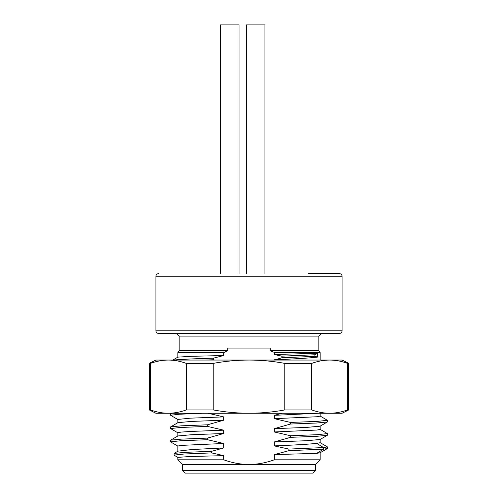 <?xml version="1.0" encoding="UTF-8"?>
<svg xmlns="http://www.w3.org/2000/svg" width="498" height="498" viewBox="0 0 498 498"><rect width="100%" height="100%" fill="white"/><g stroke="black" fill="none" stroke-linecap="round" stroke-linejoin="round"><path stroke-width="0.75" d="M249 473.1L185.163 473.1L182.505 470.442L315.495 470.442L312.837 473.1L249 473.1M282.366 413.253L274.311 415.338L274.311 418.669L290.546 422.441L290.546 424.041L274.311 428.641L274.311 431.965L290.546 435.744L290.546 437.337L274.311 441.938L274.311 445.891L288.884 449.084L288.884 450.678L274.311 454.618L274.311 459.803C265.608 462.916 257.167 464.466 249 464.453L315.495 464.453L315.495 470.442M274.311 459.803L320.152 459.803L315.495 464.453M274.311 454.618L316.672 453.348L320.09 452.775M288.884 450.678L323.569 449.159L316.672 453.348M214.638 360.054L213.405 359.761L213.405 358.168L223.689 355.528L191.089 356.325L177.886 357.128L172.825 360.054M273.327 352.148L270.29 350.741L270.29 348.083L227.711 348.083L227.711 350.741L223.689 352.64L223.689 355.528M270.29 350.741L318.826 350.741L320.152 352.64L274.311 352.64L274.311 354.532L281.887 356.157L281.887 357.751L274.311 360.054M177.848 459.803L182.505 464.453L249 464.453C240.833 464.466 232.392 462.916 223.689 459.803L177.848 459.803L177.848 457.363L190.417 456.504L223.689 455.651L223.689 459.803M223.689 455.651L211.65 452.906L211.65 451.306L223.689 447.939L191.83 449.538L178.01 451.144L174.088 453.41L184.982 452.358L211.65 451.306M177.848 451.238L177.848 446.034L181.06 445.399L223.689 443.481L223.689 447.939M223.689 443.481L207.454 439.703L207.454 438.109L223.689 433.503L191.469 434.729L177.942 435.949L170.677 440.151L181.328 439.13L207.454 438.109M177.848 436.005L177.848 432.737L181.06 432.096L190.417 431.461L223.689 430.179L223.689 433.503M223.689 430.179L207.454 426.4L207.454 424.806L223.689 420.206L191.469 421.426L177.942 422.653L170.677 426.854L181.328 425.827L207.454 424.806M177.848 422.709L177.848 419.434L190.417 418.158L223.689 416.882L223.689 420.206M223.689 416.882L207.977 413.253M347.529 363.378C341.547 361.187 335.577 360.079 329.626 360.054C323.669 360.079 317.705 361.187 311.717 363.378L284.812 363.378C272.848 361.187 260.908 360.079 249 360.054C237.092 360.079 225.152 361.187 213.188 363.378L186.283 363.378C180.295 361.187 174.331 360.079 168.374 360.054C162.423 360.079 156.453 361.187 150.471 363.378L149.251 363.378L155.905 360.054L342.095 360.054L348.749 363.378L347.529 363.378L347.529 409.929C341.547 412.114 335.577 413.222 329.626 413.253L342.095 413.253L348.749 409.929L347.529 409.929M311.717 363.378L311.717 409.929C317.705 412.114 323.669 413.222 329.626 413.253L249 413.253C260.908 413.222 272.848 412.114 284.812 409.929L284.812 363.378M186.283 363.378L186.283 409.929C180.295 412.114 174.331 413.222 168.374 413.253L249 413.253C237.092 413.222 225.152 412.114 213.188 409.929L186.283 409.929M150.471 409.929C156.453 412.114 162.423 413.222 168.374 413.253L155.905 413.253L149.251 409.929L150.471 409.929L150.471 363.378M213.188 363.378L213.188 409.929M311.717 409.929L284.812 409.929M177.942 419.546L170.677 415.344L170.59 413.651L171.978 413.253M170.59 415.245L179.137 414.249L202.91 413.253M177.942 432.843L170.677 428.641L170.677 426.854M170.59 428.548L180.425 427.477L207.454 426.4M177.942 446.146L170.677 441.944L170.677 440.151M170.59 441.844L180.425 440.774L207.454 439.703M177.886 457.407L174.088 455.216L174.088 453.41M174.001 455.11L184.048 454.008L211.65 452.906M227.711 350.741L179.174 350.741L177.848 352.64L223.783 352.596M226.752 351.171L227.623 350.779M281.887 356.157L314.892 354.763L317.593 353.25L274.311 354.532M317.593 353.25L317.593 357.085L314.892 356.356L281.887 357.751M274.311 359.774C296.298 358.877 310.727 357.981 317.593 357.085M179.174 350.741L179.174 336.113L318.826 336.113L318.826 350.741M173.771 360.054C179.205 359.425 192.415 358.797 213.405 358.168M204.56 360.054L213.405 359.761M342.095 330.79L155.905 330.79L155.905 276.266L342.095 276.266L342.095 330.79C341.958 332.396 341.068 333.28 339.437 333.455L158.563 333.455L176.516 333.455L179.174 336.113M308.181 273.607L339.437 273.607C341.068 273.776 341.958 274.666 342.095 276.266M246.342 273.607L246.342 24.9L264.961 24.9L264.961 273.607M220.409 273.607L220.409 24.9L239.028 24.9L239.028 273.607M314.892 354.763L314.892 356.356M274.311 415.338L318.44 413.253M320.152 413.253L320.152 416.11L316.94 416.751L274.311 418.669M290.546 422.441L317.575 421.37L327.41 420.3L320.058 416.004M290.546 424.041L316.672 423.02L327.323 421.993L327.41 420.3M274.311 428.641L306.531 427.415L320.058 426.195L327.323 421.993M320.152 426.139L320.152 429.413L316.94 430.048L274.311 431.965M290.546 435.744L317.575 434.673L327.41 433.602L320.058 429.301M290.546 437.337L316.672 436.316L327.323 435.296L327.41 433.602M274.311 441.938L306.531 440.718L320.058 439.491L327.323 435.296M320.152 439.441L320.152 442.71L316.672 443.376C309.27 444.216 295.152 445.05 274.311 445.891M288.884 449.084L323.569 447.565L327.41 446.899L320.058 442.604M316.672 443.376L323.569 447.565L323.569 449.159L327.323 448.592L327.41 446.899M320.152 452.738L320.152 459.803M348.749 363.378L348.749 409.929M149.251 363.378L149.251 409.929M170.677 413.552L171.194 413.253M182.505 464.453L182.505 470.442M320.152 352.64L320.152 360.054M177.848 352.64L177.848 357.153M318.826 336.113L321.484 333.455M155.905 330.79C156.042 332.396 156.932 333.28 158.563 333.455M155.905 276.266C156.042 274.666 156.932 273.776 158.563 273.607M320.058 452.794L327.323 448.592"/></g></svg>
